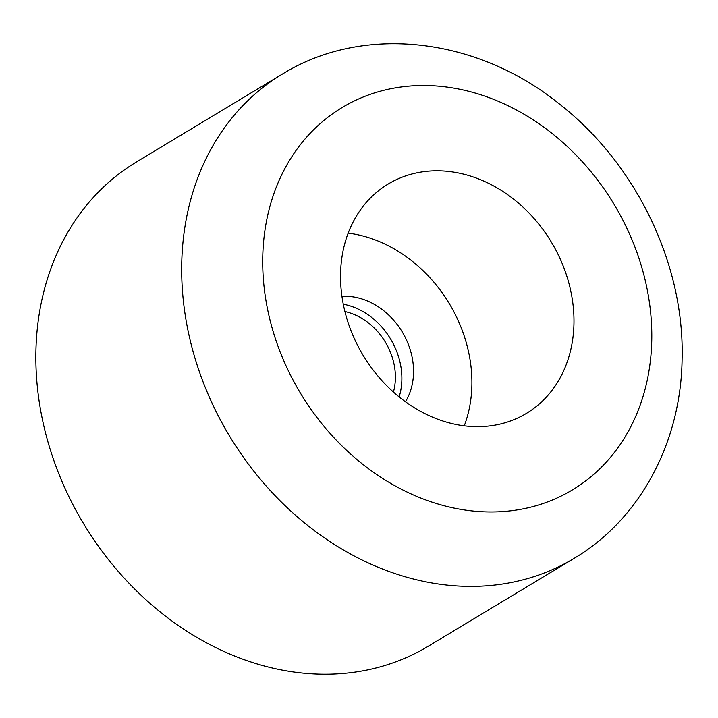 <?xml version="1.0" encoding="UTF-8"?>
<svg xmlns="http://www.w3.org/2000/svg" width="718" height="718" viewBox="0 0 718 718"><rect width="100%" height="100%" fill="white"/><g stroke="black" fill="none" stroke-linecap="round" stroke-linejoin="round"><path stroke-width="1.08" d="M340.556 273.917A133.907 109.827 58.9 0 0 403.462 400.312A133.907 109.827 58.9 0 0 526.366 413.433A133.907 109.827 58.9 0 0 573.96 323.558A133.907 109.827 58.9 0 0 511.054 197.163A133.907 109.827 58.9 0 0 388.151 184.041A133.907 109.827 58.9 0 0 340.556 273.917M464.268 425.837A133.907 109.827 58.9 0 0 471.888 385.054A133.907 109.827 58.9 0 0 348.167 233.135M282.21 74.169L136.384 162.017A282.695 231.86 58.9 0 0 35.9 351.757A282.695 231.86 58.9 0 0 168.712 618.593A282.695 231.86 58.9 0 0 428.152 646.308L573.978 558.451A282.695 231.86 -121.1 0 1 314.529 530.746A282.695 231.86 -121.1 0 1 181.726 263.91A282.695 231.86 -121.1 0 1 282.21 74.169C363.748 23.73 476.599 37.722 557.967 102.862C635.358 162.403 684.595 263.326 682.1 358.82C681.176 441.534 640.627 518.979 573.978 558.451M393.419 392.064A59.513 48.815 58.9 0 0 395.385 378.296A59.513 48.815 58.9 0 0 344.918 311.558M399.136 396.937A66.953 54.918 58.9 0 0 401.865 379.678A66.953 54.918 58.9 0 0 343.285 304.226M405.464 401.784A66.953 54.918 58.9 0 0 413.532 372.651A66.953 54.918 58.9 0 0 341.947 296.363M651.764 340.108A223.181 183.045 58.9 0 0 461.279 89.562A223.181 183.045 58.9 0 0 262.752 257.367A223.181 183.045 58.9 0 0 453.246 507.913A223.181 183.045 58.9 0 0 651.764 340.108"/></g></svg>
